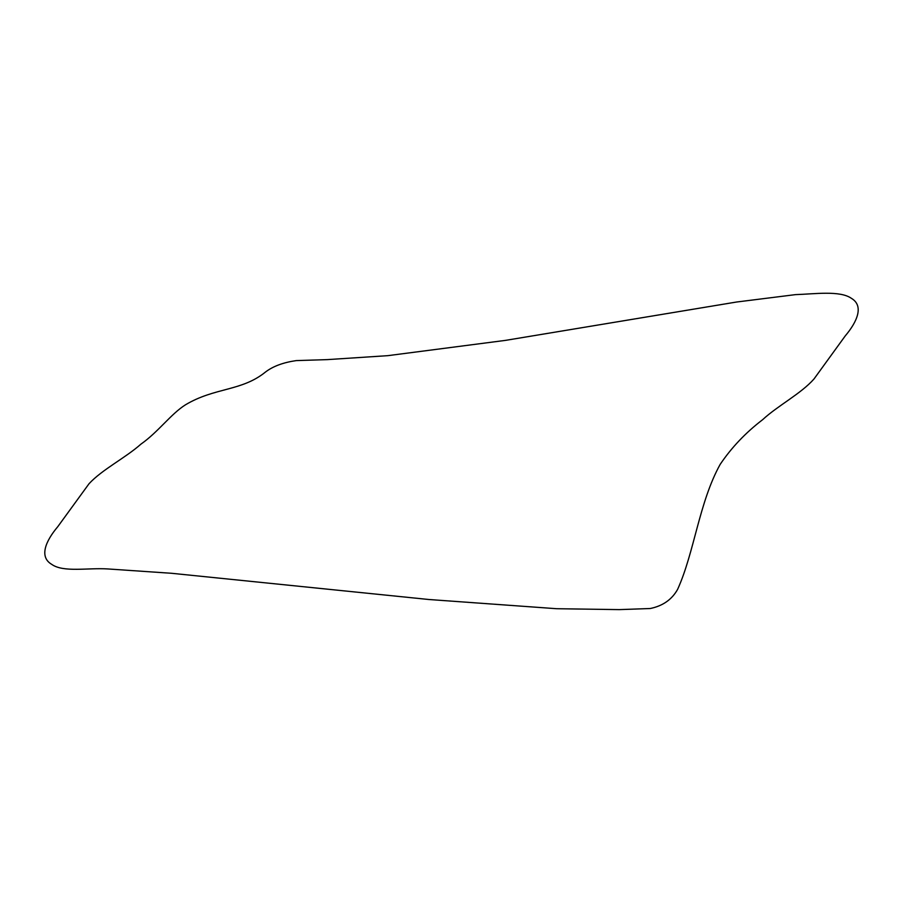 <?xml version="1.0" encoding="UTF-8"?>
<svg xmlns="http://www.w3.org/2000/svg" width="903" height="903" viewBox="0 0 903 903"><rect width="100%" height="100%" fill="white"/><g stroke="black" fill="none" stroke-linecap="round" stroke-linejoin="round"><path stroke-width="1.35" d="M677.622 589.343C694.373 552.388 699.103 502.305 720.176 464.368C731.498 447.572 745.641 432.684 762.595 419.714C777.991 405.492 800.961 393.753 813.998 378.978L845.253 335.893C857.195 321.773 864.171 305.835 851.348 298.295C839.925 290.314 814.551 294.017 795.52 294.626L736.577 302.02L505.488 340.375L387.85 355.658L327.258 359.62L296.24 360.602C283.361 362.453 273.157 366.223 265.629 371.912C241.756 391.405 214.891 387.24 185.499 404.792C170.893 413.958 158.341 431.927 140.913 444.152C125.359 457.968 102.265 469.413 89.036 483.726L57.747 526.72C45.805 540.841 38.829 556.79 51.652 564.319C63.244 572.716 88.054 567.637 107.863 568.946L171.593 573.292L429.049 599.524L556.666 608.712L619.255 609.615L650.228 608.52C662.802 605.936 671.934 599.547 677.622 589.343"/></g></svg>
